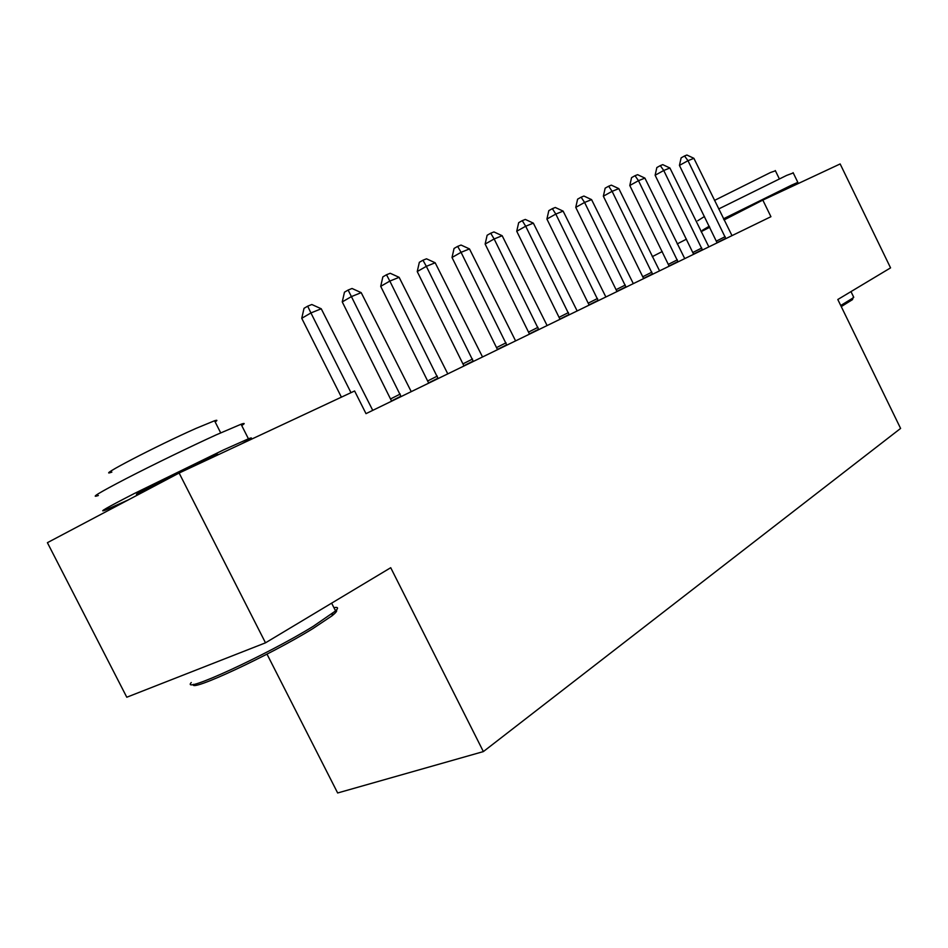 <?xml version="1.0" encoding="UTF-8"?>
<svg xmlns="http://www.w3.org/2000/svg" width="948" height="948" viewBox="0 0 948 948"><rect width="100%" height="100%" fill="white"/><g stroke="black" fill="none" stroke-linecap="round" stroke-linejoin="round"><path stroke-width="1.42" d="M266.992 654.132L337.654 792.978L483.373 751.586L900.6 428.425L837.807 299.509L890.563 267.869L840.153 163.945L762.832 200.099L724.047 219.948M126.783 697.23L47.4 542.683L179.125 473.028L265.499 642.827L126.783 697.23M179.125 473.028L354.611 390.979L365.999 413.648L770.925 216.701L762.832 200.099M709.732 227.259L701.105 231.679M686.482 239.157L677.204 243.909M662.249 251.552L652.271 256.659M483.373 751.586L390.718 567.71L265.499 642.827M350.985 392.673L310.92 312.947L321.242 308.775L372.754 410.366M341.399 397.153L301.748 318.303L310.92 312.947L307.685 306.168L311.821 304.509L321.242 308.775M301.748 318.303L304.024 308.325L307.685 306.168M401.051 396.596L351.412 296.594L361.2 292.648L411.242 391.643M391.619 401.182L342.252 301.914L351.412 296.594L348.117 290.052L352.04 288.488L361.2 292.648M342.252 301.914L344.468 292.185L348.117 290.052M438.106 378.572L389.829 281.082L399.132 277.326L447.788 373.868M428.709 383.146L380.705 286.343L389.829 281.082L386.5 274.754L390.221 273.273L399.132 277.326M380.705 286.343L382.85 276.875L386.5 274.754M335.094 609.991C337.962 609.955 336.896 611.922 331.907 615.892L312.935 628.56C270.014 655.139 188.842 692.881 193.451 684.337M191.271 682.524C179.634 694.991 266.661 655.092 313.231 626.32L335.568 610.927C338.637 607.941 338.092 606.85 333.909 607.668M98.379 495.496C89.633 498.423 98.983 492.747 126.451 478.467C152.995 464.781 191.223 446.224 216.156 434.883L241.065 424.242C244.987 422.879 245.2 423.318 241.716 425.545M128.324 499.892L105.773 509.941C97.182 513.176 106.65 507.725 134.178 493.588L223.74 449.826L248.435 438.806C253.898 436.732 251.789 438.32 242.107 443.581M111.864 472.116C93.591 478.645 157.119 445.56 196.118 428.354L214.556 420.758C217.471 419.834 217.673 420.237 215.16 421.943M138.728 493.564C125.456 499.039 173.247 474.64 202.386 461.107L216.286 454.898C218.443 454.056 218.526 454.234 216.547 455.419M852.951 298.264L852.477 299.627L841.255 306.595M840.734 305.517L853.07 297.933L853.401 296.558M718.679 208.963L786.662 175.392L793.251 172.951M723.49 218.81L791.438 185.204L797.837 182.36L781.709 191.271M714.496 200.419L770.511 172.5L775.428 170.818M723.798 219.426L775.962 193.511M709.625 227.046L702.409 230.281L709.223 226.217M697.74 220.754L704.447 216.488M473.313 361.449L426.339 266.341L435.179 262.774L482.532 356.969M463.975 365.987L417.239 271.555L426.339 266.341L422.962 260.214L426.505 258.804L435.179 262.774M417.239 271.555L419.336 262.312L422.962 260.214M506.825 345.155L461.06 252.322L469.485 248.921L515.594 340.889M497.534 349.67L452.018 257.477L461.06 252.322L457.659 246.385L461.036 245.046L469.485 248.921M452.018 257.477L454.056 248.459L457.659 246.385M538.737 329.631L494.145 238.967L502.167 235.72L547.103 325.555M529.505 334.123L485.139 244.063L494.145 238.967L490.72 233.22L493.944 231.928L502.167 235.72M485.139 244.063L487.13 235.258L490.72 233.22M569.179 314.819L525.69 226.228L533.345 223.136L577.154 310.944M560.007 319.286L516.743 231.265L525.69 226.228L522.253 220.647L525.322 219.426L533.345 223.136M516.743 231.265L518.674 222.673L522.253 220.647M598.235 300.682L555.801 214.07L563.124 211.12L605.867 296.973M589.146 305.114L546.913 219.047L555.801 214.07L552.352 208.655L555.291 207.482L563.124 211.12M546.913 219.047L548.809 210.657L552.352 208.655M626.024 287.173L584.584 202.445L591.576 199.625L633.311 283.63M616.994 291.569L575.756 207.375L584.584 202.445L581.124 197.184L583.932 196.058L591.576 199.625M575.756 207.375L577.605 199.163L581.124 197.184M652.591 274.245L612.112 191.33L618.819 188.628L659.571 270.855M643.645 278.605L603.355 196.2L612.112 191.33L608.663 186.211L611.341 185.144L618.819 188.628M603.355 196.2L605.156 188.166L608.663 186.211M678.045 261.873L638.478 180.689L644.901 178.094L684.74 258.614M669.17 266.187L629.792 185.5L638.478 180.689L635.018 175.7L637.601 174.681L644.901 178.094M629.792 185.5L631.558 177.643L635.018 175.7M702.444 250.011L663.742 170.486L669.904 167.997L708.855 246.883M693.64 254.289L655.127 175.25L663.742 170.486L660.294 165.627L662.759 164.644L669.904 167.997M655.127 175.25L656.846 167.547L660.294 165.627M725.836 238.623L687.987 160.698L693.889 158.316L731.998 235.625M717.115 242.866L679.432 165.402L687.987 160.698L684.539 155.97L686.909 155.022L693.889 158.316M679.432 165.402L681.126 157.866L684.539 155.97M400.968 396.169L391.56 400.921M400.246 394.048L390.849 398.8M438.023 378.157L428.662 382.885M437.312 376.095L427.951 380.823M473.23 361.046L463.928 365.738M472.542 359.031L463.228 363.736M506.742 344.764L497.475 349.421M506.054 342.797L496.799 347.466M538.654 329.24L529.458 333.874M537.99 327.333L528.794 331.966M569.096 314.452L559.96 319.049M568.433 312.579L559.308 317.189M598.164 300.326L589.087 304.889M597.513 298.49L588.447 303.064M625.941 286.817L616.947 291.344M625.301 285.04L616.307 289.567M652.52 273.901L643.585 278.392M651.892 272.159L642.969 276.65M677.962 261.529L669.11 265.973M677.346 259.823L668.506 264.279M702.361 249.679L693.592 254.076M701.757 248.009L692.988 252.417M725.765 238.304L717.067 242.664M725.173 236.668L716.475 241.041M331.907 615.892L332.677 613.38M241.065 424.242L248.435 438.806M220.683 432.845L214.556 420.758M331.634 603.153L335.568 610.927M216.286 454.898L216.594 455.502M852.477 299.627L853.07 297.933M793.109 172.654L797.837 182.36M779.315 178.805L775.298 170.545M850.984 291.605L853.757 297.305"/></g></svg>
